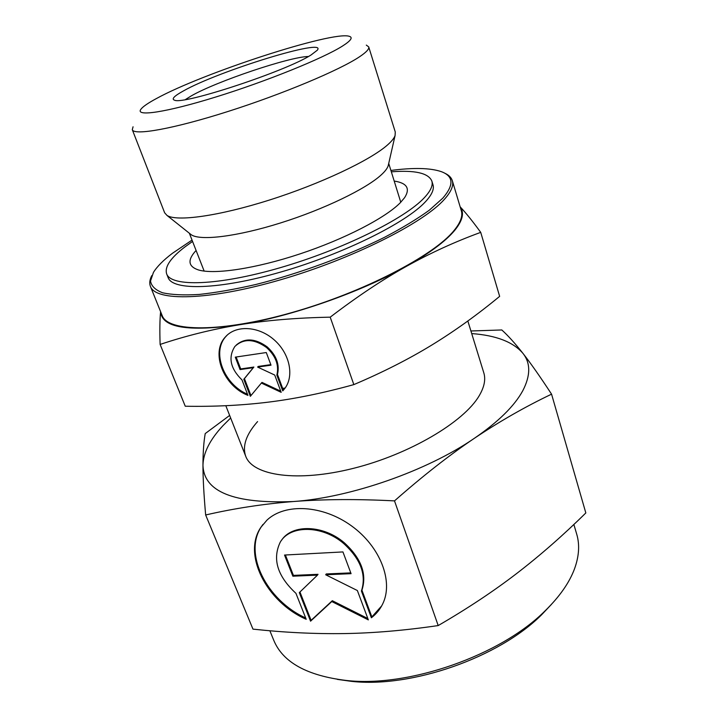 <?xml version="1.0" encoding="UTF-8"?>
<svg xmlns="http://www.w3.org/2000/svg" width="718" height="718" viewBox="0 0 718 718"><rect width="100%" height="100%" fill="white"/><g stroke="black" fill="none" stroke-linecap="round" stroke-linejoin="round"><path stroke-width="1.08" d="M183.404 90.944C174.142 96.032 171.198 99.12 174.573 100.197C183.108 105.115 286.356 71.055 311.1 54.954L317.284 50.224C328.216 37.13 218.478 70.992 183.404 90.944M308.453 56.489C289.56 56.749 216.306 81.466 191.266 95.898L185.379 99.587M151.785 275.604C149.667 279.67 149.218 283.269 150.421 286.392L162.142 315.507C167.77 332.057 221.108 332.766 292.28 312.456C363.398 292.28 433.851 255.608 454.018 230.55C460.516 222.634 462.948 216.037 461.324 210.733L452.313 180.676C451.308 177.481 448.714 174.95 444.514 173.083M150.421 286.392C155.492 301.569 208.714 300.707 280.478 279.805C352.179 259.036 423.692 222.984 444.505 199.209C451.2 191.697 453.803 185.522 452.313 180.676M191.993 240.117L172.437 253.292C163.417 260.158 157.089 266.513 153.455 272.373L150.529 281.043C151.327 286.069 155.33 289.982 162.555 292.764C171.656 294.793 183.826 295.358 199.066 294.452C215.885 292.648 234.813 289.327 255.823 284.49C299.002 273.648 346.821 256.102 384.435 237.362C402.277 227.992 417.239 218.936 429.328 210.194L442.809 198.15C454.162 184.966 453.623 176.125 441.202 171.611C430.208 167.895 413.451 167.509 390.951 170.444M400.779 202.243L388.725 163.417M190.064 233.799L191.338 234.813C200.475 240.997 237.093 236.608 280.576 222.939C324.024 209.315 366.395 188.753 381.455 174.689C385.072 171.351 387.307 168.416 388.16 165.885L388.528 164.296M133.063 126.79L132.3 129.698L164.637 212.779L166.998 215.427C176.601 221.871 218.676 216.154 269.609 199.981C320.497 183.862 370.219 160.302 387.46 145C391.615 141.356 394.155 138.206 395.079 135.549L395.277 132.004L368.72 46.903L366.315 45.108M132.3 129.698C133.997 135.801 173.253 128.926 227.938 111.496C282.56 94.13 339.892 70.023 359.601 56.731C366.333 52.226 369.375 48.95 368.72 46.903M342.36 46.14C350.94 40.693 353.22 37.408 349.208 36.286C332.335 30.766 202.44 73.182 156.434 98.545C148.088 103.033 142.918 106.587 140.925 109.226C134.858 116.953 165.67 112.564 216.028 96.939C266.27 81.403 323.091 58.355 342.36 46.14M353.839 384.606C323.674 392.97 295.269 398.804 268.604 402.116C241.822 405.401 214.036 406.774 185.253 406.226L160.123 344.434C185.809 335.844 212.187 329.293 239.265 324.796C266.252 320.354 296.57 317.814 330.208 317.168L353.839 384.606C382.721 372.337 408.659 359.179 431.653 345.143C454.727 331.016 477.389 314.753 499.647 296.363L480.719 232.363C472.552 221.144 465.695 212.645 460.157 206.847M330.208 317.168C356.999 296.696 382.371 279.769 406.325 266.396C429.445 253.31 445.555 241.32 454.665 230.424C462.643 220.588 464.501 212.806 460.229 207.089M196.005 250.546C187.308 259.97 188.089 266.432 198.339 269.914C214.143 274.77 255.375 268.711 299.971 253.903C344.559 239.121 385.53 217.85 400.348 202.682L404.584 197.692C410.427 188.565 407.007 183.036 394.326 181.089M189.355 233.233L204.154 271.099M192.514 241.472L184.786 247.028C170.543 257.941 164.494 266.89 166.648 273.872L168.102 277.552C172.544 290.853 219.089 289.919 281.384 271.853C343.617 253.903 406.325 222.688 425.505 201.686C431.859 194.811 434.354 189.184 432.981 184.786L431.823 181.008C428.404 173.056 414.923 169.995 391.391 171.826M166.648 273.872C171.028 287.021 217.563 285.917 279.912 267.787C342.208 249.765 405.042 218.613 424.284 197.755C430.665 190.934 433.178 185.352 431.823 181.008M227.202 335.109L225.937 336.455C211.361 351.999 223.872 384.417 247.513 394.245M247.952 395.385C223.729 386.069 210.41 352.906 225.272 337.083L225.425 336.913C235.809 324.922 258.247 325.936 273.863 339.587C289.605 353.085 294.488 375.72 284.875 388.375L282.739 390.879L276.852 375.137C279.203 365.184 275.766 355.975 266.54 347.521C254.091 338.69 243.537 338.34 234.858 346.48C227.965 357.393 230.343 368.54 241.993 379.921L247.952 395.385M276.852 375.137L277.471 374.464L283.341 390.197L283.816 389.703M236.213 345.062C244.973 337.729 255.294 338.331 267.168 346.875C276.385 355.32 279.823 364.52 277.471 374.464M236.132 357.017L240.709 368.926L253.885 367.051L244.434 378.628L250.959 395.582M240.063 369.582L235.28 357.142L266.288 352.538L271.018 365.184L257.618 367.086L274.716 375.038L281.187 392.333L261.379 383.062L250.349 396.309L243.797 379.292L253.248 367.706L240.063 369.582L240.709 368.926M253.248 367.706L253.885 367.051M243.797 379.292L244.434 378.628M261.379 383.062L261.998 382.398L280.747 391.157M257.618 367.086L258.247 366.431L270.821 364.636M282.739 390.879L283.341 390.197M160.608 311.702C159.8 319.698 159.638 330.603 160.123 344.434M160.715 311.971C162.008 327.695 188.197 331.967 239.265 324.796C290.7 316.674 360.876 292.145 406.325 266.396C430.378 253.023 455.185 241.679 480.719 232.363M282.668 388.384L285.127 388.034M269.86 630.745L273.791 640.375C282.901 662.337 307.062 675.701 346.291 680.467C408.713 687.638 500.787 655.399 545.088 610.847C559.582 596.685 569.401 582.657 574.544 568.764C579.094 556.163 579.821 544.666 576.742 534.282L573.861 524.472M467.84 320.991L483.806 372.848C485.844 379.418 484.318 387.047 479.211 395.717C463.999 421.96 409.556 454.306 353.48 468.333C297.36 482.505 252.709 475.738 245.709 456.226C242.199 446.013 246.157 434.462 257.582 421.574M438.195 625.566C404.719 630.458 373.351 633.132 344.075 633.581C314.663 634.003 284.292 632.513 252.969 629.13L205.653 514.977C234.095 508.425 263.344 503.946 293.402 501.532C323.36 499.181 357.061 498.956 394.505 500.886L438.195 625.566C467.517 608.55 493.805 591.093 517.068 573.206C540.421 555.211 563.343 535.125 585.825 512.948L551.568 394.164C540.259 376.869 530.728 363.272 522.955 353.373C515.129 343.437 508.084 335.629 501.81 329.966L470.918 330.98M394.505 500.886C422.687 476.043 449.271 455.212 474.257 438.375C498.346 421.852 514.537 405.93 522.839 390.619C530.629 375.523 530.674 363.102 522.955 353.373C513.262 341.992 496.183 335.387 471.717 333.574M230.657 417.993L223.029 425.603C209.997 439.551 203.311 452.735 202.961 465.156C202.943 477.766 203.84 494.379 205.653 514.977M229.643 415.426L205.213 433.591C203.741 441.965 202.997 452.484 202.961 465.156C203.75 491.812 233.897 503.937 293.402 501.532C350.555 497.574 426.905 470.909 474.257 438.375C499.36 421.52 525.127 406.783 551.568 394.164M262.932 524.481L261.567 526.429C242.953 553.201 266.558 600.302 305.671 617.956M306.2 619.293C266.504 601.971 242.137 554.251 260.975 527.2L267.015 520.074C285.145 502.986 322.741 504.951 351.488 525.872C380.361 546.604 393.814 581.742 382.595 604.125C379.939 609.546 376.196 614.096 371.377 617.776L361.414 591.031C366.62 574.947 360.732 559.134 343.743 543.571C322.265 525.029 290.054 524.822 280.244 542.162C272.158 559.098 277.399 576.159 295.951 593.346L306.2 619.293M361.414 591.031L361.926 590.187L371.87 616.915L381.689 605.875M281.564 540.241C292.064 523.934 323.351 524.732 344.281 542.754C361.253 558.299 367.131 574.113 361.926 590.187M285.396 554.996L293.42 575.387L318.02 574.31L317.482 575.127L292.854 576.195L284.525 555.041L342.944 551.927L351.075 573.673L325.694 574.777L357.367 590.537L368.334 619.885L331.779 601.54L310.562 621.178L299.316 592.601L317.482 575.127M292.854 576.195L293.42 575.387M299.945 591.991L311.1 620.334L332.308 600.706L367.822 618.521M310.562 621.178L311.1 620.334M331.779 601.54L332.308 600.706M325.694 574.777L326.232 573.951L350.77 572.883M371.377 617.776L371.87 616.915M337.343 679.381L351.407 681.346C411.315 688.221 499.109 657.473 541.641 614.734L551.406 604.412M388.16 165.885L395.079 135.549M225.937 336.455L225.272 337.083M191.338 234.813L166.998 215.427M225.811 405.697L245.709 456.226M261.567 526.429L260.975 527.2M541.641 614.734L545.088 610.847M351.407 681.346L346.291 680.467"/></g></svg>
